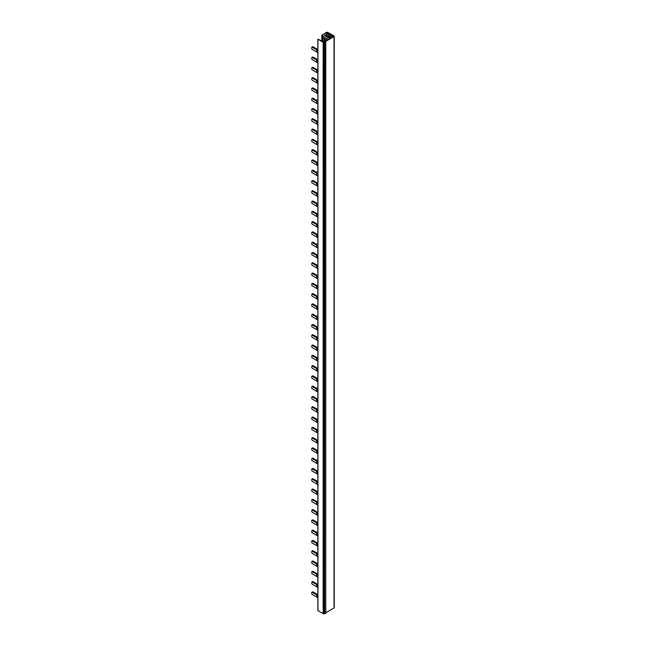 <?xml version="1.0" encoding="UTF-8"?>
<svg xmlns="http://www.w3.org/2000/svg" width="646" height="646" viewBox="0 0 646 646"><rect width="100%" height="100%" fill="white"/><g stroke="black" fill="none" stroke-linecap="round" stroke-linejoin="round"><path stroke-width="0.97" d="M334.03 36.588L334.03 607.983A0.703 0.404 0 0 0 334.24 607.7L334.24 36.297A0.703 0.404 180 0 1 334.03 36.588L325.124 41.732L325.77 42.087L324.631 42.014L324.631 613.417L324.139 613.7A0.703 0.404 0 0 1 323.145 613.7L317.848 610.559L317.848 39.156L323.888 41.869L333.288 36.442L332.302 35.587L332.302 37.016M324.76 42.2L324.631 613.417M324.76 613.603L325.77 613.482L325.77 42.087M334.03 607.983L325.77 612.755M332.302 35.587L326.117 38.873L331.802 35.296L330.566 34.585L324.381 37.872L330.074 34.303L328.838 33.584L322.653 36.87L328.338 33.301L326.9 32.704L321.91 35.296L326.61 32.3L327.595 32.3L334.03 36.014A0.703 0.404 180 0 1 334.24 36.297M324.631 42.014L324.139 42.297A0.703 0.404 180 0 1 323.145 42.297L317.848 39.156M329.581 37.153L329.581 38.582M330.566 34.585L330.566 36.014M327.845 36.16L327.845 37.589M328.838 33.584L328.838 35.013M326.117 35.159L326.117 36.588M327.312 32.704L327.312 33.899M326.9 32.704L326.9 34.133M317.848 50.17A0.703 0.404 0 0 0 317.703 50.13A2.447 1.413 180 0 1 316.718 49.782L312.26 47.215A0.703 0.404 60 0 0 311.905 47.182L312.648 46.754A0.703 0.404 -120 0 1 313.003 46.787L317.452 49.354A1.397 0.807 0 0 0 317.848 49.516M311.905 47.182A0.703 0.404 60 0 0 311.76 47.497L311.76 48.523A0.703 0.404 60 0 0 312.26 49.387L316.718 51.955A2.447 1.413 0 0 0 317.703 52.302A0.703 0.404 180 0 1 317.848 52.342M317.848 60.458A0.703 0.404 0 0 0 317.703 60.417A2.447 1.413 180 0 1 316.718 60.07L316.718 62.242A2.447 1.413 0 0 0 317.703 62.589A0.703 0.404 180 0 1 317.848 62.63M316.718 62.242L312.26 59.666A0.703 0.404 60 0 1 311.76 58.81L311.76 57.785A0.703 0.404 60 0 1 312.26 57.502L316.718 60.07M317.848 59.803A1.397 0.807 0 0 1 317.452 59.642L313.003 57.074A0.703 0.404 -120 0 0 312.648 57.034L311.905 57.462M317.848 70.745A0.703 0.404 0 0 0 317.703 70.705A2.447 1.413 180 0 1 316.718 70.357L312.26 67.782A0.703 0.404 60 0 0 311.905 67.749L312.648 67.321A0.703 0.404 -120 0 1 313.003 67.354L317.452 69.929A1.397 0.807 0 0 0 317.848 70.083M311.905 67.749A0.703 0.404 60 0 0 311.76 68.072L311.76 69.098A0.703 0.404 60 0 0 312.26 69.954L316.718 72.53A2.447 1.413 0 0 0 317.703 72.877A0.703 0.404 180 0 1 317.848 72.909M317.848 81.025A0.703 0.404 0 0 0 317.703 80.992A2.447 1.413 180 0 1 316.718 80.645L312.26 78.069A0.703 0.404 60 0 0 311.905 78.037L312.648 77.609A0.703 0.404 -120 0 1 313.003 77.641L317.452 80.217A1.397 0.807 0 0 0 317.848 80.37M311.905 78.037A0.703 0.404 60 0 0 311.76 78.352L311.76 79.385A0.703 0.404 60 0 0 312.26 80.241L316.718 82.809A2.447 1.413 0 0 0 317.703 83.156A0.703 0.404 180 0 1 317.848 83.197M317.848 91.312A0.703 0.404 0 0 0 317.703 91.272A2.447 1.413 180 0 1 316.718 90.924L312.26 88.357A0.703 0.404 60 0 0 311.905 88.316L312.648 87.888A0.703 0.404 -120 0 1 313.003 87.929L317.452 90.497A1.397 0.807 0 0 0 317.848 90.658M311.905 88.316A0.703 0.404 60 0 0 311.76 88.639L311.76 89.665A0.703 0.404 60 0 0 312.26 90.521L316.718 93.097A2.447 1.413 0 0 0 317.703 93.444A0.703 0.404 180 0 1 317.848 93.484M317.848 101.6A0.703 0.404 0 0 0 317.703 101.559A2.447 1.413 180 0 1 316.718 101.212L312.26 98.636A0.703 0.404 60 0 0 311.905 98.604L312.648 98.176A0.703 0.404 -120 0 1 313.003 98.208L317.452 100.784A1.397 0.807 0 0 0 317.848 100.946M311.905 98.604A0.703 0.404 60 0 0 311.76 98.927L311.76 99.952A0.703 0.404 60 0 0 312.26 100.808L316.718 103.384A2.447 1.413 0 0 0 317.703 103.731A0.703 0.404 180 0 1 317.848 103.764M317.848 111.879A0.703 0.404 0 0 0 317.703 111.847A2.447 1.413 180 0 1 316.718 111.5L312.26 108.924A0.703 0.404 60 0 0 311.905 108.891L312.648 108.463A0.703 0.404 -120 0 1 313.003 108.496L317.452 111.072A1.397 0.807 0 0 0 317.848 111.225M311.905 108.891A0.703 0.404 60 0 0 311.76 109.214L311.76 110.24A0.703 0.404 60 0 0 312.26 111.096L316.718 113.664A2.447 1.413 0 0 0 317.703 114.011A0.703 0.404 180 0 1 317.848 114.051M317.848 122.167A0.703 0.404 0 0 0 317.703 122.126A2.447 1.413 180 0 1 316.718 121.779L312.26 119.211A0.703 0.404 60 0 0 311.905 119.179L312.648 118.743A0.703 0.404 -120 0 1 313.003 118.783L317.452 121.351A1.397 0.807 0 0 0 317.848 121.513M311.905 119.179A0.703 0.404 60 0 0 311.76 119.494L311.76 120.519A0.703 0.404 60 0 0 312.26 121.383L316.718 123.951A2.447 1.413 0 0 0 317.703 124.298A0.703 0.404 180 0 1 317.848 124.339M317.848 132.454A0.703 0.404 0 0 0 317.703 132.414A2.447 1.413 180 0 1 316.718 132.067L312.26 129.499A0.703 0.404 60 0 0 311.905 129.458L312.648 129.03A0.703 0.404 -120 0 1 313.003 129.063L317.452 131.639A1.397 0.807 0 0 0 317.848 131.8M311.905 129.458A0.703 0.404 60 0 0 311.76 129.781L311.76 130.807A0.703 0.404 60 0 0 312.26 131.663L316.718 134.239A2.447 1.413 0 0 0 317.703 134.586A0.703 0.404 180 0 1 317.848 134.626M317.848 142.742A0.703 0.404 0 0 0 317.703 142.701A2.447 1.413 180 0 1 316.718 142.354L312.26 139.778A0.703 0.404 60 0 0 311.905 139.746L312.648 139.318A0.703 0.404 -120 0 1 313.003 139.35L317.452 141.926A1.397 0.807 0 0 0 317.848 142.08M311.905 139.746A0.703 0.404 60 0 0 311.76 140.069L311.76 141.094A0.703 0.404 60 0 0 312.26 141.95L316.718 144.526A2.447 1.413 0 0 0 317.703 144.865A0.703 0.404 180 0 1 317.848 144.906M317.848 153.021A0.703 0.404 0 0 0 317.703 152.989A2.447 1.413 180 0 1 316.718 152.642L312.26 150.066A0.703 0.404 60 0 0 311.905 150.034L312.648 149.606A0.703 0.404 -120 0 1 313.003 149.638L317.452 152.206A1.397 0.807 0 0 0 317.848 152.367M311.905 150.034A0.703 0.404 60 0 0 311.76 150.348L311.76 151.382A0.703 0.404 60 0 0 312.26 152.238L316.718 154.806A2.447 1.413 0 0 0 317.703 155.153A0.703 0.404 180 0 1 317.848 155.193M317.848 163.309A0.703 0.404 0 0 0 317.703 163.268A2.447 1.413 180 0 1 316.718 162.921L312.26 160.353A0.703 0.404 60 0 0 311.905 160.313L312.648 159.885A0.703 0.404 -120 0 1 313.003 159.925L317.452 162.493A1.397 0.807 0 0 0 317.848 162.655M311.905 160.313A0.703 0.404 60 0 0 311.76 160.636L311.76 161.661A0.703 0.404 60 0 0 312.26 162.517L316.718 165.093A2.447 1.413 0 0 0 317.703 165.441A0.703 0.404 180 0 1 317.848 165.481M317.848 173.596A0.703 0.404 0 0 0 317.703 173.556A2.447 1.413 180 0 1 316.718 173.209L312.26 170.633A0.703 0.404 60 0 0 311.905 170.601L312.648 170.173A0.703 0.404 -120 0 1 313.003 170.205L317.452 172.781A1.397 0.807 0 0 0 317.848 172.942M311.905 170.601A0.703 0.404 60 0 0 311.76 170.924L311.76 171.949A0.703 0.404 60 0 0 312.26 172.805L316.718 175.381A2.447 1.413 0 0 0 317.703 175.728A0.703 0.404 180 0 1 317.848 175.76M317.848 183.876A0.703 0.404 0 0 0 317.703 183.844A2.447 1.413 180 0 1 316.718 183.496L312.26 180.92A0.703 0.404 60 0 0 311.905 180.888L312.648 180.46A0.703 0.404 -120 0 1 313.003 180.492L317.452 183.068A1.397 0.807 0 0 0 317.848 183.222M311.905 180.888A0.703 0.404 60 0 0 311.76 181.203L311.76 182.237A0.703 0.404 60 0 0 312.26 183.093L316.718 185.66A2.447 1.413 0 0 0 317.703 186.008A0.703 0.404 180 0 1 317.848 186.048M317.848 194.163A0.703 0.404 0 0 0 317.703 194.123A2.447 1.413 180 0 1 316.718 193.776L312.26 191.208A0.703 0.404 60 0 0 311.905 191.176L312.648 190.74A0.703 0.404 -120 0 1 313.003 190.78L317.452 193.348A1.397 0.807 0 0 0 317.848 193.509M311.905 191.176A0.703 0.404 60 0 0 311.76 191.491L311.76 192.516A0.703 0.404 60 0 0 312.26 193.372L316.718 195.948A2.447 1.413 0 0 0 317.703 196.295A0.703 0.404 180 0 1 317.848 196.336M317.848 204.451A0.703 0.404 0 0 0 317.703 204.411A2.447 1.413 180 0 1 316.718 204.063L312.26 201.495A0.703 0.404 60 0 0 311.905 201.455L312.648 201.027A0.703 0.404 -120 0 1 313.003 201.059L317.452 203.635A1.397 0.807 0 0 0 317.848 203.797M311.905 201.455A0.703 0.404 60 0 0 311.76 201.778L311.76 202.804A0.703 0.404 60 0 0 312.26 203.66L316.718 206.236A2.447 1.413 0 0 0 317.703 206.583A0.703 0.404 180 0 1 317.848 206.615M317.848 214.738A0.703 0.404 0 0 0 317.703 214.698A2.447 1.413 180 0 1 316.718 214.351L312.26 211.775A0.703 0.404 60 0 0 311.905 211.743L312.648 211.315A0.703 0.404 -120 0 1 313.003 211.347L317.452 213.923A1.397 0.807 0 0 0 317.848 214.076M311.905 211.743A0.703 0.404 60 0 0 311.76 212.066L311.76 213.091A0.703 0.404 60 0 0 312.26 213.947L316.718 216.515A2.447 1.413 0 0 0 317.703 216.862A0.703 0.404 180 0 1 317.848 216.903M317.848 225.018A0.703 0.404 0 0 0 317.703 224.986A2.447 1.413 180 0 1 316.718 224.638L312.26 222.062A0.703 0.404 60 0 0 311.905 222.03L312.648 221.602A0.703 0.404 -120 0 1 313.003 221.635L317.452 224.202A1.397 0.807 0 0 0 317.848 224.364M311.905 222.03A0.703 0.404 60 0 0 311.76 222.345L311.76 223.371A0.703 0.404 60 0 0 312.26 224.235L316.718 226.803A2.447 1.413 0 0 0 317.703 227.15A0.703 0.404 180 0 1 317.848 227.19M317.848 235.305A0.703 0.404 0 0 0 317.703 235.265A2.447 1.413 180 0 1 316.718 234.918L312.26 232.35A0.703 0.404 60 0 0 311.905 232.31L312.648 231.882A0.703 0.404 -120 0 1 313.003 231.922L317.452 234.49A1.397 0.807 0 0 0 317.848 234.651M311.905 232.31A0.703 0.404 60 0 0 311.76 232.633L311.76 233.658A0.703 0.404 60 0 0 312.26 234.514L316.718 237.09A2.447 1.413 0 0 0 317.703 237.437A0.703 0.404 180 0 1 317.848 237.478M317.848 245.593A0.703 0.404 0 0 0 317.703 245.553A2.447 1.413 180 0 1 316.718 245.205L312.26 242.63A0.703 0.404 60 0 0 311.905 242.597L312.648 242.169A0.703 0.404 -120 0 1 313.003 242.202L317.452 244.777A1.397 0.807 0 0 0 317.848 244.939M311.905 242.597A0.703 0.404 60 0 0 311.76 242.92L311.76 243.946A0.703 0.404 60 0 0 312.26 244.802L316.718 247.378A2.447 1.413 0 0 0 317.703 247.725A0.703 0.404 180 0 1 317.848 247.757M317.848 255.873A0.703 0.404 0 0 0 317.703 255.84A2.447 1.413 180 0 1 316.718 255.493L312.26 252.917A0.703 0.404 60 0 0 311.905 252.885L312.648 252.457A0.703 0.404 -120 0 1 313.003 252.489L317.452 255.065A1.397 0.807 0 0 0 317.848 255.218M311.905 252.885A0.703 0.404 60 0 0 311.76 253.2L311.76 254.233A0.703 0.404 60 0 0 312.26 255.089L316.718 257.657A2.447 1.413 0 0 0 317.703 258.004A0.703 0.404 180 0 1 317.848 258.045M317.848 266.16A0.703 0.404 0 0 0 317.703 266.12A2.447 1.413 180 0 1 316.718 265.772L312.26 263.205A0.703 0.404 60 0 0 311.905 263.172L312.648 262.736A0.703 0.404 -120 0 1 313.003 262.777L317.452 265.345A1.397 0.807 0 0 0 317.848 265.506M311.905 263.172A0.703 0.404 60 0 0 311.76 263.487L311.76 264.513A0.703 0.404 60 0 0 312.26 265.369L316.718 267.945A2.447 1.413 0 0 0 317.703 268.292A0.703 0.404 180 0 1 317.848 268.332M317.848 276.448A0.703 0.404 0 0 0 317.703 276.407A2.447 1.413 180 0 1 316.718 276.06L312.26 273.492A0.703 0.404 60 0 0 311.905 273.452L312.648 273.024A0.703 0.404 -120 0 1 313.003 273.056L317.452 275.632A1.397 0.807 0 0 0 317.848 275.794M311.905 273.452A0.703 0.404 60 0 0 311.76 273.775L311.76 274.8A0.703 0.404 60 0 0 312.26 275.656L316.718 278.232A2.447 1.413 0 0 0 317.703 278.579A0.703 0.404 180 0 1 317.848 278.612M317.848 286.735A0.703 0.404 0 0 0 317.703 286.695A2.447 1.413 180 0 1 316.718 286.348L312.26 283.772A0.703 0.404 60 0 0 311.905 283.739L312.648 283.311A0.703 0.404 -120 0 1 313.003 283.344L317.452 285.92A1.397 0.807 0 0 0 317.848 286.073M311.905 283.739A0.703 0.404 60 0 0 311.76 284.062L311.76 285.088A0.703 0.404 60 0 0 312.26 285.944L316.718 288.512A2.447 1.413 0 0 0 317.703 288.859A0.703 0.404 180 0 1 317.848 288.899M317.848 297.015A0.703 0.404 0 0 0 317.703 296.974A2.447 1.413 180 0 1 316.718 296.635L312.26 294.059A0.703 0.404 60 0 0 311.905 294.027L312.648 293.599A0.703 0.404 -120 0 1 313.003 293.631L317.452 296.199A1.397 0.807 0 0 0 317.848 296.361M311.905 294.027A0.703 0.404 60 0 0 311.76 294.342L311.76 295.367A0.703 0.404 60 0 0 312.26 296.231L316.718 298.799A2.447 1.413 0 0 0 317.703 299.146A0.703 0.404 180 0 1 317.848 299.187M317.848 307.302A0.703 0.404 0 0 0 317.703 307.262A2.447 1.413 180 0 1 316.718 306.915L312.26 304.347A0.703 0.404 60 0 0 311.905 304.306L312.648 303.878A0.703 0.404 -120 0 1 313.003 303.919L317.452 306.487A1.397 0.807 0 0 0 317.848 306.648M311.905 304.306A0.703 0.404 60 0 0 311.76 304.629L311.76 305.655A0.703 0.404 60 0 0 312.26 306.511L316.718 309.087A2.447 1.413 0 0 0 317.703 309.434A0.703 0.404 180 0 1 317.848 309.474M317.848 317.59A0.703 0.404 0 0 0 317.703 317.549A2.447 1.413 180 0 1 316.718 317.202L312.26 314.626A0.703 0.404 60 0 0 311.905 314.594L312.648 314.166A0.703 0.404 -120 0 1 313.003 314.198L317.452 316.774A1.397 0.807 0 0 0 317.848 316.936M311.905 314.594A0.703 0.404 60 0 0 311.76 314.917L311.76 315.942A0.703 0.404 60 0 0 312.26 316.798L316.718 319.374A2.447 1.413 0 0 0 317.703 319.722A0.703 0.404 180 0 1 317.848 319.754M317.848 327.869A0.703 0.404 0 0 0 317.703 327.837A2.447 1.413 180 0 1 316.718 327.49L312.26 324.914A0.703 0.404 60 0 0 311.905 324.881L312.648 324.454A0.703 0.404 -120 0 1 313.003 324.486L317.452 327.062A1.397 0.807 0 0 0 317.848 327.215M311.905 324.881A0.703 0.404 60 0 0 311.76 325.196L311.76 326.23A0.703 0.404 60 0 0 312.26 327.086L316.718 329.654A2.447 1.413 0 0 0 317.703 330.001A0.703 0.404 180 0 1 317.848 330.041M317.848 338.157A0.703 0.404 0 0 0 317.703 338.116A2.447 1.413 180 0 1 316.718 337.769L312.26 335.201A0.703 0.404 60 0 0 311.905 335.161L312.648 334.733A0.703 0.404 -120 0 1 313.003 334.773L317.452 337.341A1.397 0.807 0 0 0 317.848 337.503M311.905 335.161A0.703 0.404 60 0 0 311.76 335.484L311.76 336.509A0.703 0.404 60 0 0 312.26 337.365L316.718 339.941A2.447 1.413 0 0 0 317.703 340.289A0.703 0.404 180 0 1 317.848 340.329M317.848 348.444A0.703 0.404 0 0 0 317.703 348.404A2.447 1.413 180 0 1 316.718 348.057L312.26 345.481A0.703 0.404 60 0 0 311.905 345.449L312.648 345.021A0.703 0.404 -120 0 1 313.003 345.053L317.452 347.629A1.397 0.807 0 0 0 317.848 347.79M311.905 345.449A0.703 0.404 60 0 0 311.76 345.772L311.76 346.797A0.703 0.404 60 0 0 312.26 347.653L316.718 350.229A2.447 1.413 0 0 0 317.703 350.576A0.703 0.404 180 0 1 317.848 350.608M317.848 358.724A0.703 0.404 0 0 0 317.703 358.691A2.447 1.413 180 0 1 316.718 358.344L312.26 355.768A0.703 0.404 60 0 0 311.905 355.736L312.648 355.308A0.703 0.404 -120 0 1 313.003 355.34L317.452 357.916A1.397 0.807 0 0 0 317.848 358.07M311.905 355.736A0.703 0.404 60 0 0 311.76 356.059L311.76 357.085A0.703 0.404 60 0 0 312.26 357.941L316.718 360.508A2.447 1.413 0 0 0 317.703 360.856A0.703 0.404 180 0 1 317.848 360.896M317.848 369.011A0.703 0.404 0 0 0 317.703 368.971A2.447 1.413 180 0 1 316.718 368.624L312.26 366.056A0.703 0.404 60 0 0 311.905 366.024L312.648 365.596A0.703 0.404 -120 0 1 313.003 365.628L317.452 368.196A1.397 0.807 0 0 0 317.848 368.357M311.905 366.024A0.703 0.404 60 0 0 311.76 366.339L311.76 367.364A0.703 0.404 60 0 0 312.26 368.228L316.718 370.796A2.447 1.413 0 0 0 317.703 371.143A0.703 0.404 180 0 1 317.848 371.184M317.848 379.299A0.703 0.404 0 0 0 317.703 379.259A2.447 1.413 180 0 1 316.718 378.911L312.26 376.343A0.703 0.404 60 0 0 311.905 376.303L312.648 375.875A0.703 0.404 -120 0 1 313.003 375.915L317.452 378.483A1.397 0.807 0 0 0 317.848 378.645M311.905 376.303A0.703 0.404 60 0 0 311.76 376.626L311.76 377.652A0.703 0.404 60 0 0 312.26 378.508L316.718 381.083A2.447 1.413 0 0 0 317.703 381.431A0.703 0.404 180 0 1 317.848 381.471M317.848 389.586A0.703 0.404 0 0 0 317.703 389.546A2.447 1.413 180 0 1 316.718 389.199L312.26 386.623A0.703 0.404 60 0 0 311.905 386.591L312.648 386.163A0.703 0.404 -120 0 1 313.003 386.195L317.452 388.771A1.397 0.807 0 0 0 317.848 388.924M311.905 386.591A0.703 0.404 60 0 0 311.76 386.914L311.76 387.939A0.703 0.404 60 0 0 312.26 388.795L316.718 391.371A2.447 1.413 0 0 0 317.703 391.718A0.703 0.404 180 0 1 317.848 391.751M317.848 399.866A0.703 0.404 0 0 0 317.703 399.834A2.447 1.413 180 0 1 316.718 399.486L312.26 396.91A0.703 0.404 60 0 0 311.905 396.878L312.648 396.45A0.703 0.404 -120 0 1 313.003 396.483L317.452 399.058A1.397 0.807 0 0 0 317.848 399.212M311.905 396.878A0.703 0.404 60 0 0 311.76 397.193L311.76 398.227A0.703 0.404 60 0 0 312.26 399.083L316.718 401.65A2.447 1.413 0 0 0 317.703 401.998A0.703 0.404 180 0 1 317.848 402.038M317.848 410.153A0.703 0.404 0 0 0 317.703 410.113A2.447 1.413 180 0 1 316.718 409.766L312.26 407.198A0.703 0.404 60 0 0 311.905 407.158L312.648 406.73A0.703 0.404 -120 0 1 313.003 406.77L317.452 409.338A1.397 0.807 0 0 0 317.848 409.499M311.905 407.158A0.703 0.404 60 0 0 311.76 407.481L311.76 408.506A0.703 0.404 60 0 0 312.26 409.362L316.718 411.938A2.447 1.413 0 0 0 317.703 412.285A0.703 0.404 180 0 1 317.848 412.326M317.848 420.441A0.703 0.404 0 0 0 317.703 420.401A2.447 1.413 180 0 1 316.718 420.053L312.26 417.478A0.703 0.404 60 0 0 311.905 417.445L312.648 417.017A0.703 0.404 -120 0 1 313.003 417.05L317.452 419.625A1.397 0.807 0 0 0 317.848 419.787M311.905 417.445A0.703 0.404 60 0 0 311.76 417.768L311.76 418.794A0.703 0.404 60 0 0 312.26 419.65L316.718 422.226A2.447 1.413 0 0 0 317.703 422.573A0.703 0.404 180 0 1 317.848 422.605M317.848 430.72A0.703 0.404 0 0 0 317.703 430.688A2.447 1.413 180 0 1 316.718 430.341L312.26 427.765A0.703 0.404 60 0 0 311.905 427.733L312.648 427.305A0.703 0.404 -120 0 1 313.003 427.337L317.452 429.913A1.397 0.807 0 0 0 317.848 430.066M311.905 427.733A0.703 0.404 60 0 0 311.76 428.056L311.76 429.081A0.703 0.404 60 0 0 312.26 429.937L316.718 432.505A2.447 1.413 0 0 0 317.703 432.852A0.703 0.404 180 0 1 317.848 432.893M317.848 441.008A0.703 0.404 0 0 0 317.703 440.968A2.447 1.413 180 0 1 316.718 440.62L312.26 438.053A0.703 0.404 60 0 0 311.905 438.02L312.648 437.592A0.703 0.404 -120 0 1 313.003 437.625L317.452 440.192A1.397 0.807 0 0 0 317.848 440.354M311.905 438.02A0.703 0.404 60 0 0 311.76 438.335L311.76 439.361A0.703 0.404 60 0 0 312.26 440.225L316.718 442.793A2.447 1.413 0 0 0 317.703 443.14A0.703 0.404 180 0 1 317.848 443.18M317.848 451.296A0.703 0.404 0 0 0 317.703 451.255A2.447 1.413 180 0 1 316.718 450.908L312.26 448.34A0.703 0.404 60 0 0 311.905 448.3L312.648 447.872A0.703 0.404 -120 0 1 313.003 447.912L317.452 450.48A1.397 0.807 0 0 0 317.848 450.642M311.905 448.3A0.703 0.404 60 0 0 311.76 448.623L311.76 449.648A0.703 0.404 60 0 0 312.26 450.504L316.718 453.08A2.447 1.413 0 0 0 317.703 453.427A0.703 0.404 180 0 1 317.848 453.468M317.848 461.583A0.703 0.404 0 0 0 317.703 461.543A2.447 1.413 180 0 1 316.718 461.196L312.26 458.62A0.703 0.404 60 0 0 311.905 458.587L312.648 458.159A0.703 0.404 -120 0 1 313.003 458.192L317.452 460.768A1.397 0.807 0 0 0 317.848 460.921M311.905 458.587A0.703 0.404 60 0 0 311.76 458.91L311.76 459.936A0.703 0.404 60 0 0 312.26 460.792L316.718 463.368A2.447 1.413 0 0 0 317.703 463.715A0.703 0.404 180 0 1 317.848 463.747M317.848 471.863A0.703 0.404 0 0 0 317.703 471.83A2.447 1.413 180 0 1 316.718 471.483L312.26 468.907A0.703 0.404 60 0 0 311.905 468.875L312.648 468.447A0.703 0.404 -120 0 1 313.003 468.479L317.452 471.055A1.397 0.807 0 0 0 317.848 471.209M311.905 468.875A0.703 0.404 60 0 0 311.76 469.19L311.76 470.223A0.703 0.404 60 0 0 312.26 471.079L316.718 473.647A2.447 1.413 0 0 0 317.703 473.994A0.703 0.404 180 0 1 317.848 474.035M317.848 482.15A0.703 0.404 0 0 0 317.703 482.11A2.447 1.413 180 0 1 316.718 481.763L312.26 479.195A0.703 0.404 60 0 0 311.905 479.154L312.648 478.726A0.703 0.404 -120 0 1 313.003 478.767L317.452 481.335A1.397 0.807 0 0 0 317.848 481.496M311.905 479.154A0.703 0.404 60 0 0 311.76 479.477L311.76 480.503A0.703 0.404 60 0 0 312.26 481.359L316.718 483.935A2.447 1.413 0 0 0 317.703 484.282A0.703 0.404 180 0 1 317.848 484.322M317.848 492.438A0.703 0.404 0 0 0 317.703 492.397A2.447 1.413 180 0 1 316.718 492.05L312.26 489.474A0.703 0.404 60 0 0 311.905 489.442L312.648 489.014A0.703 0.404 -120 0 1 313.003 489.046L317.452 491.622A1.397 0.807 0 0 0 317.848 491.784M311.905 489.442A0.703 0.404 60 0 0 311.76 489.765L311.76 490.79A0.703 0.404 60 0 0 312.26 491.646L316.718 494.222A2.447 1.413 0 0 0 317.703 494.57A0.703 0.404 180 0 1 317.848 494.602M317.848 502.717A0.703 0.404 0 0 0 317.703 502.685A2.447 1.413 180 0 1 316.718 502.338L312.26 499.762A0.703 0.404 60 0 0 311.905 499.729L312.648 499.301A0.703 0.404 -120 0 1 313.003 499.334L317.452 501.91A1.397 0.807 0 0 0 317.848 502.063M311.905 499.729A0.703 0.404 60 0 0 311.76 500.052L311.76 501.078A0.703 0.404 60 0 0 312.26 501.934L316.718 504.502A2.447 1.413 0 0 0 317.703 504.849A0.703 0.404 180 0 1 317.848 504.889M317.848 513.005A0.703 0.404 0 0 0 317.703 512.964A2.447 1.413 180 0 1 316.718 512.617L312.26 510.049A0.703 0.404 60 0 0 311.905 510.017L312.648 509.581A0.703 0.404 -120 0 1 313.003 509.621L317.452 512.189A1.397 0.807 0 0 0 317.848 512.351M311.905 510.017A0.703 0.404 60 0 0 311.76 510.332L311.76 511.357A0.703 0.404 60 0 0 312.26 512.221L316.718 514.789A2.447 1.413 0 0 0 317.703 515.137A0.703 0.404 180 0 1 317.848 515.177M317.848 523.292A0.703 0.404 0 0 0 317.703 523.252A2.447 1.413 180 0 1 316.718 522.905L312.26 520.337A0.703 0.404 60 0 0 311.905 520.296L312.648 519.868A0.703 0.404 -120 0 1 313.003 519.901L317.452 522.477A1.397 0.807 0 0 0 317.848 522.638M311.905 520.296A0.703 0.404 60 0 0 311.76 520.619L311.76 521.645A0.703 0.404 60 0 0 312.26 522.501L316.718 525.077A2.447 1.413 0 0 0 317.703 525.424A0.703 0.404 180 0 1 317.848 525.464M317.848 533.58A0.703 0.404 0 0 0 317.703 533.539A2.447 1.413 180 0 1 316.718 533.192L312.26 530.616A0.703 0.404 60 0 0 311.905 530.584L312.648 530.156A0.703 0.404 -120 0 1 313.003 530.188L317.452 532.764A1.397 0.807 0 0 0 317.848 532.918M311.905 530.584A0.703 0.404 60 0 0 311.76 530.907L311.76 531.933A0.703 0.404 60 0 0 312.26 532.788L316.718 535.364A2.447 1.413 0 0 0 317.703 535.704A0.703 0.404 180 0 1 317.848 535.744M317.848 543.859A0.703 0.404 0 0 0 317.703 543.827A2.447 1.413 180 0 1 316.718 543.48L312.26 540.904A0.703 0.404 60 0 0 311.905 540.872L312.648 540.444A0.703 0.404 -120 0 1 313.003 540.476L317.452 543.044A1.397 0.807 0 0 0 317.848 543.205M311.905 540.872A0.703 0.404 60 0 0 311.76 541.187L311.76 542.22A0.703 0.404 60 0 0 312.26 543.076L316.718 545.644A2.447 1.413 0 0 0 317.703 545.991A0.703 0.404 180 0 1 317.848 546.032M317.848 554.147A0.703 0.404 0 0 0 317.703 554.106A2.447 1.413 180 0 1 316.718 553.759L312.26 551.191A0.703 0.404 60 0 0 311.905 551.151L312.648 550.723A0.703 0.404 -120 0 1 313.003 550.763L317.452 553.331A1.397 0.807 0 0 0 317.848 553.493M311.905 551.151A0.703 0.404 60 0 0 311.76 551.474L311.76 552.5A0.703 0.404 60 0 0 312.26 553.356L316.718 555.931A2.447 1.413 0 0 0 317.703 556.279A0.703 0.404 180 0 1 317.848 556.319M317.848 564.434A0.703 0.404 0 0 0 317.703 564.394A2.447 1.413 180 0 1 316.718 564.047L312.26 561.471A0.703 0.404 60 0 0 311.905 561.439L312.648 561.011A0.703 0.404 -120 0 1 313.003 561.043L317.452 563.619A1.397 0.807 0 0 0 317.848 563.78M311.905 561.439A0.703 0.404 60 0 0 311.76 561.762L311.76 562.787A0.703 0.404 60 0 0 312.26 563.643L316.718 566.219A2.447 1.413 0 0 0 317.703 566.566A0.703 0.404 180 0 1 317.848 566.599M317.848 574.714A0.703 0.404 0 0 0 317.703 574.682A2.447 1.413 180 0 1 316.718 574.334L312.26 571.758L313.003 571.33L317.452 573.906A1.397 0.807 0 0 0 317.848 574.06M312.26 571.758A0.703 0.404 60 0 0 311.76 572.041L311.76 573.075A0.703 0.404 60 0 0 312.26 573.931L316.718 576.498A2.447 1.413 0 0 0 317.703 576.846A0.703 0.404 180 0 1 317.848 576.886M313.003 571.33A0.703 0.404 -120 0 0 312.648 571.298L311.905 571.726M317.848 585.001A0.703 0.404 0 0 0 317.703 584.961A2.447 1.413 180 0 1 316.718 584.614L316.718 586.786L312.26 584.21A0.703 0.404 60 0 1 311.76 583.354L311.76 582.329A0.703 0.404 60 0 1 312.26 582.046L316.718 584.614M317.848 584.347A1.397 0.807 0 0 1 317.452 584.186L313.003 581.618A0.703 0.404 -120 0 0 312.648 581.578L311.905 582.014M316.718 586.786A2.447 1.413 0 0 0 317.703 587.133A0.703 0.404 180 0 1 317.848 587.174M317.848 595.289A0.703 0.404 0 0 0 317.703 595.249A2.447 1.413 180 0 1 316.718 594.901L312.26 592.334A0.703 0.404 60 0 0 311.76 592.616L311.76 593.642A0.703 0.404 60 0 0 312.26 594.498L316.718 597.074A2.447 1.413 0 0 0 317.703 597.421A0.703 0.404 180 0 1 317.848 597.461M311.905 592.293L312.648 591.865A0.703 0.404 -120 0 1 313.003 591.898L317.452 594.473A1.397 0.807 0 0 0 317.848 594.635M324.139 42.297L324.139 613.7M323.145 42.297L323.145 613.7M317.945 39.301L317.945 610.704M326.61 38.873L326.61 40.302M324.873 37.872L324.873 41.304M323.145 36.87L323.145 41.732M322.402 35.296L322.402 41.296M313.003 46.787L312.26 47.215M317.703 50.13L317.703 52.302M316.718 49.782L316.718 51.955M313.003 57.074L312.26 57.502M317.703 60.417L317.703 62.589M313.003 67.354L312.26 67.782M317.703 70.705L317.703 72.877M316.718 70.357L316.718 72.53M313.003 77.641L312.26 78.069M317.703 80.992L317.703 83.156M316.718 80.645L316.718 82.809M313.003 87.929L312.26 88.357M317.703 91.272L317.703 93.444M316.718 90.924L316.718 93.097M313.003 98.208L312.26 98.636M317.703 101.559L317.703 103.731M316.718 101.212L316.718 103.384M313.003 108.496L312.26 108.924M317.703 111.847L317.703 114.011M316.718 111.5L316.718 113.664M313.003 118.783L312.26 119.211M317.703 122.126L317.703 124.298M316.718 121.779L316.718 123.951M313.003 129.063L312.26 129.499M317.703 132.414L317.703 134.586M316.718 132.067L316.718 134.239M313.003 139.35L312.26 139.778M317.703 142.701L317.703 144.865M316.718 142.354L316.718 144.526M313.003 149.638L312.26 150.066M317.703 152.989L317.703 155.153M316.718 152.642L316.718 154.806M313.003 159.925L312.26 160.353M317.703 163.268L317.703 165.441M316.718 162.921L316.718 165.093M313.003 170.205L312.26 170.633M317.703 173.556L317.703 175.728M316.718 173.209L316.718 175.381M313.003 180.492L312.26 180.92M317.703 183.844L317.703 186.008M316.718 183.496L316.718 185.66M313.003 190.78L312.26 191.208M317.703 194.123L317.703 196.295M316.718 193.776L316.718 195.948M313.003 201.059L312.26 201.495M317.703 204.411L317.703 206.583M316.718 204.063L316.718 206.236M313.003 211.347L312.26 211.775M317.703 214.698L317.703 216.862M316.718 214.351L316.718 216.515M313.003 221.635L312.26 222.062M317.703 224.986L317.703 227.15M316.718 224.638L316.718 226.803M313.003 231.922L312.26 232.35M317.703 235.265L317.703 237.437M316.718 234.918L316.718 237.09M313.003 242.202L312.26 242.63M317.703 245.553L317.703 247.725M316.718 245.205L316.718 247.378M313.003 252.489L312.26 252.917M317.703 255.84L317.703 258.004M316.718 255.493L316.718 257.657M313.003 262.777L312.26 263.205M317.703 266.12L317.703 268.292M316.718 265.772L316.718 267.945M313.003 273.056L312.26 273.492M317.703 276.407L317.703 278.579M316.718 276.06L316.718 278.232M313.003 283.344L312.26 283.772M317.703 286.695L317.703 288.859M316.718 286.348L316.718 288.512M313.003 293.631L312.26 294.059M317.703 296.974L317.703 299.146M316.718 296.635L316.718 298.799M313.003 303.919L312.26 304.347M317.703 307.262L317.703 309.434M316.718 306.915L316.718 309.087M313.003 314.198L312.26 314.626M317.703 317.549L317.703 319.722M316.718 317.202L316.718 319.374M313.003 324.486L312.26 324.914M317.703 327.837L317.703 330.001M316.718 327.49L316.718 329.654M313.003 334.773L312.26 335.201M317.703 338.116L317.703 340.289M316.718 337.769L316.718 339.941M313.003 345.053L312.26 345.481M317.703 348.404L317.703 350.576M316.718 348.057L316.718 350.229M313.003 355.34L312.26 355.768M317.703 358.691L317.703 360.856M316.718 358.344L316.718 360.508M313.003 365.628L312.26 366.056M317.703 368.971L317.703 371.143M316.718 368.624L316.718 370.796M313.003 375.915L312.26 376.343M317.703 379.259L317.703 381.431M316.718 378.911L316.718 381.083M313.003 386.195L312.26 386.623M317.703 389.546L317.703 391.718M316.718 389.199L316.718 391.371M313.003 396.483L312.26 396.91M317.703 399.834L317.703 401.998M316.718 399.486L316.718 401.65M313.003 406.77L312.26 407.198M317.703 410.113L317.703 412.285M316.718 409.766L316.718 411.938M313.003 417.05L312.26 417.478M317.703 420.401L317.703 422.573M316.718 420.053L316.718 422.226M313.003 427.337L312.26 427.765M317.703 430.688L317.703 432.852M316.718 430.341L316.718 432.505M313.003 437.625L312.26 438.053M317.703 440.968L317.703 443.14M316.718 440.62L316.718 442.793M313.003 447.912L312.26 448.34M317.703 451.255L317.703 453.427M316.718 450.908L316.718 453.08M313.003 458.192L312.26 458.62M317.703 461.543L317.703 463.715M316.718 461.196L316.718 463.368M313.003 468.479L312.26 468.907M317.703 471.83L317.703 473.994M316.718 471.483L316.718 473.647M313.003 478.767L312.26 479.195M317.703 482.11L317.703 484.282M316.718 481.763L316.718 483.935M313.003 489.046L312.26 489.474M317.703 492.397L317.703 494.57M316.718 492.05L316.718 494.222M313.003 499.334L312.26 499.762M317.703 502.685L317.703 504.849M316.718 502.338L316.718 504.502M313.003 509.621L312.26 510.049M317.703 512.964L317.703 515.137M316.718 512.617L316.718 514.789M313.003 519.901L312.26 520.337M317.703 523.252L317.703 525.424M316.718 522.905L316.718 525.077M313.003 530.188L312.26 530.616M317.703 533.539L317.703 535.704M316.718 533.192L316.718 535.364M313.003 540.476L312.26 540.904M317.703 543.827L317.703 545.991M316.718 543.48L316.718 545.644M313.003 550.763L312.26 551.191M317.703 554.106L317.703 556.279M316.718 553.759L316.718 555.931M313.003 561.043L312.26 561.471M317.703 564.394L317.703 566.566M316.718 564.047L316.718 566.219M317.703 574.682L317.703 576.846M316.718 574.334L316.718 576.498M313.003 581.618L312.26 582.046M317.703 584.961L317.703 587.133M313.003 591.898L312.26 592.334M317.703 595.249L317.703 597.421M316.718 594.901L316.718 597.074M330.179 38.243L330.179 37.016M326.012 40.641L326.012 38.728M328.443 37.242L328.443 36.014M324.276 41.643L324.276 37.726M326.715 36.241L326.715 35.013M322.548 41.384L322.548 36.725M321.805 40.956L321.805 35.159"/></g></svg>
